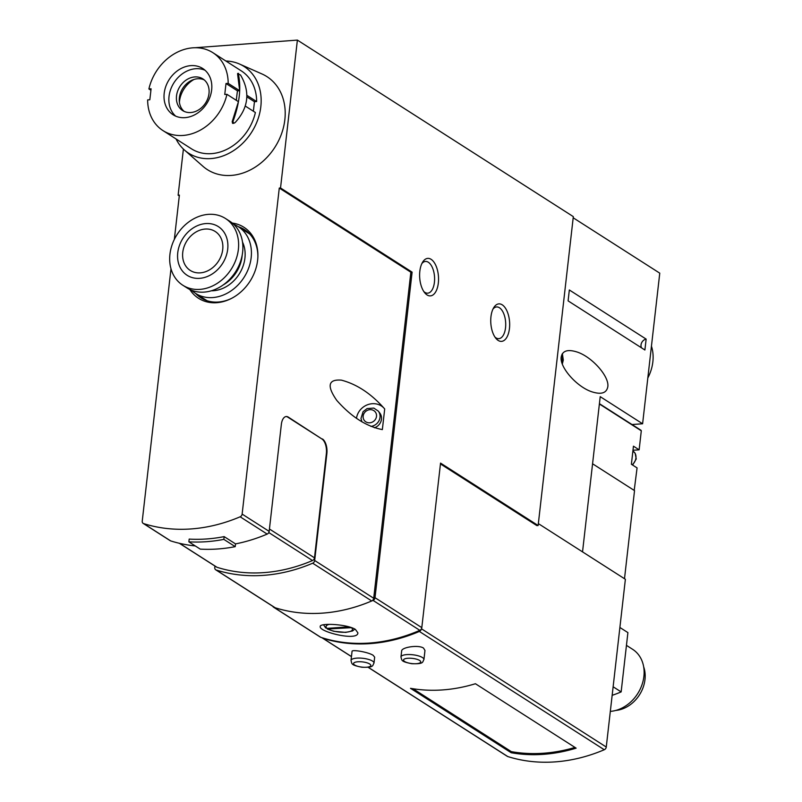 <?xml version="1.0" encoding="UTF-8"?>
<svg xmlns="http://www.w3.org/2000/svg" width="802" height="802" viewBox="0 0 802 802"><rect width="100%" height="100%" fill="white"/><g stroke="black" fill="none" stroke-linecap="round" stroke-linejoin="round"><path stroke-width="1.2" d="M328.539 629.279A13.303 4.01 -173.5 0 0 345.782 632.207A13.303 4.01 -173.5 0 0 351.376 627.665L327.427 629.019M349 626.823L327.116 628.367L325.732 627.926M297.382 40.1L280.53 187.979L412.108 272.149L375.015 597.701A2.887 2.346 122.6 0 1 373.05 600.407A173.463 140.801 122.6 0 1 273.993 607.385A2.887 2.346 122.6 0 1 273.552 607.184L320.349 637.119A2.887 2.346 -57.4 0 0 320.79 637.319A173.463 140.801 -57.4 0 0 419.837 630.342A2.887 2.346 -57.4 0 0 421.802 627.635L440.549 463.095L538.132 525.521L573.32 216.63L297.382 40.1L194.936 47.739M355.436 629.44C347.116 624.016 319.527 622.823 320.229 626.482C318.454 631.816 358.023 641.59 357.882 632.858L355.436 629.44M423.937 659.555L424.97 650.472L423.516 648.076C418.433 644.567 401.491 647.254 401.652 651.013L400.96 656.938C402.013 660.527 400.749 661.49 411.777 663.715C424.469 664.126 422.233 662.011 423.937 659.555A11.569 3.489 -173.5 0 0 422.443 657.54A11.569 3.489 -173.5 0 0 409.702 654.552A11.569 3.489 -173.5 0 0 400.96 656.938M410.494 688.317L511.195 752.737A173.463 140.801 -57.4 0 0 576.127 748.156L475.426 683.735A173.463 140.801 -57.4 0 1 410.494 688.317M368.078 667.274L507.305 756.336A2.887 2.346 -57.4 0 0 507.766 756.547A173.463 140.801 -57.4 0 0 604.277 749.74A2.887 2.346 -57.4 0 0 606.262 747.033L625.38 579.285L538.342 523.606M322.003 637.72A2.887 2.346 -57.4 0 0 322.394 638.041A2.887 2.346 -57.4 0 0 322.855 638.262A173.463 140.801 -57.4 0 0 419.366 631.455A2.887 2.346 -57.4 0 0 421.311 629.039M374.654 657.149L373.151 655.304C368.018 651.956 351.607 649.349 352.058 651.384M322.424 438.955A11.569 5.784 86 0 1 326.865 453.541L314.675 560.498A2.887 2.346 122.6 0 1 312.69 563.215A173.463 140.801 122.6 0 1 216.179 570.011A2.887 2.346 122.6 0 1 215.718 569.801L274.745 607.565A2.887 2.346 -57.4 0 0 275.206 607.776A173.463 140.801 -57.4 0 0 371.717 600.969A2.887 2.346 -57.4 0 0 373.712 598.262L410.855 272.229L279.286 188.059L242.134 514.092L269.161 531.375L281.352 424.428A11.569 5.784 86 0 1 286.224 416.529A11.569 5.784 86 0 1 288.289 417.11L321.923 438.985A11.569 5.784 -94 0 1 326.364 453.581L314.484 557.831A2.887 2.346 -57.4 0 1 312.509 560.538A170.565 138.455 -57.4 0 1 216.981 567.275A2.887 2.346 -57.4 0 1 216.53 567.064L179.367 543.295M384.699 408.96L382.353 429.601C366.374 426.474 351.186 416.739 336.77 400.398C326.645 385.872 328.188 379.125 341.381 380.138C357.05 384.268 371.486 393.882 384.699 408.96A16.19 14.787 141.8 0 0 368.158 404.529A16.19 14.787 141.8 0 0 356.479 418.373M188.871 541.841A176.35 143.147 -57.4 0 0 223.838 539.375L235.217 546.653A176.35 143.147 -57.4 0 1 200.249 549.119L188.871 541.841L189.192 539.084A173.463 140.801 -57.4 0 0 224.149 536.618L235.527 543.896A173.463 140.801 -57.4 0 0 267.176 534.092A2.887 2.346 -57.4 0 0 269.161 531.375M170.996 268.76L142.235 521.14A2.887 2.346 -57.4 0 0 143.177 523.395A2.887 2.346 -57.4 0 0 143.638 523.606A173.463 140.801 -57.4 0 0 240.149 516.799A2.887 2.346 -57.4 0 0 242.134 514.092M143.177 523.395L170.204 540.688A2.887 2.346 -57.4 0 0 170.666 540.899A173.463 140.801 -57.4 0 0 195.287 545.941M285.973 416.559A11.569 5.784 -94 0 1 287.788 417.15L321.923 438.985M538.132 525.521L536.879 525.611L440.458 463.927M599.385 403.987L641.299 430.804L639.134 449.822L633.45 446.183L631.385 464.258L637.079 467.897L634.202 490.413M641.299 430.804L599.415 403.697M639.134 449.822L632.978 450.263M624.497 578.723L634.532 490.623L592.568 463.777M582.533 551.876L600.217 396.659L642.602 423.777L631.996 424.529M642.602 423.777L659.765 273.161L573.189 217.783M646.141 339.106L569.34 289.973L568.097 300.87L644.898 350.003L646.141 339.106A5.784 4.692 -57.4 0 0 641.51 347.837M607.796 386.815C609.53 376.719 592.397 357.161 577.4 352.118C567.866 349.02 562.463 350.654 561.21 357.02C559.475 367.126 576.608 386.684 591.605 391.717C601.139 394.815 606.543 393.18 607.796 386.815M189.793 289.472A42.145 34.205 -57.4 0 0 230.786 298.765A42.145 34.205 -57.4 0 0 257.893 256.389A42.145 34.205 -57.4 0 0 232.279 223.056M280.53 187.979L279.286 188.059M183.397 149.052L178.134 195.197L179.287 195.939M174.335 239.407L179.387 195.107L178.134 195.197M412.108 272.149L410.855 272.229M273.552 607.184A2.887 2.346 122.6 0 1 272.82 606.332M438.333 283.046A18.787 9.393 -94 0 1 424.749 292.82A18.787 9.393 -94 0 1 422.594 262.204A18.787 9.393 -94 0 1 433.752 261.873A18.787 9.393 -94 0 1 438.333 283.046M509.45 328.539A18.787 9.393 -94 0 1 495.867 338.314A18.787 9.393 -94 0 1 493.711 307.707A18.787 9.393 -94 0 1 504.869 307.367A18.787 9.393 -94 0 1 509.45 328.539M612.157 695.314A115.638 93.864 -57.4 0 0 621.149 691.905L613.129 686.783M621.149 691.905L627.906 632.608L619.886 627.475M615.715 710.452A30.646 24.872 -57.4 0 0 643.655 666.783M610.332 711.384A34.697 28.16 -57.4 0 0 641.821 685.239A34.697 28.16 -57.4 0 0 632.618 649.309L626.452 645.359M235.217 546.653L235.527 543.896M214.946 566.052L214.776 567.545A2.887 2.346 122.6 0 0 215.718 569.801M412.98 688.728L511.325 751.634L511.195 752.737M511.325 751.634A173.463 140.801 -57.4 0 0 575.004 747.434M223.838 539.375L224.149 536.618M492.969 309.091A15.9 7.95 -94 0 1 496.588 306.945A15.9 7.95 -94 0 1 505.531 327.807A15.9 7.95 -94 0 1 498.824 338.665A15.9 7.95 -94 0 1 494.944 337.051M421.852 263.587A15.9 7.95 -94 0 1 425.471 261.442A15.9 7.95 -94 0 1 434.413 282.314A15.9 7.95 -94 0 1 427.707 293.171A15.9 7.95 -94 0 1 423.827 291.547M361.943 421.852L360.98 418.474L363.085 411.677L367.075 408.569L373.812 408.078L378.283 411.085L379.737 412.93A9.825 8.982 141.8 0 1 381.471 419.225A9.825 8.982 141.8 0 1 374.434 427.777M233.763 224.38A39.609 32.15 122.6 0 1 238.294 226.695A39.609 32.15 122.6 0 1 251.166 257.642A39.609 32.15 122.6 0 1 230.054 291.537A39.609 32.15 122.6 0 1 195.608 293.422A40.471 32.852 -57.4 0 0 200.831 297.793A40.471 32.852 -57.4 0 0 231.317 298.494M257.883 256.981A40.471 32.852 -57.4 0 0 244.46 229.603A40.471 32.852 -57.4 0 0 238.294 226.685M647.826 377.963A39.609 32.15 -57.4 0 0 652.858 361.832A39.609 32.15 -57.4 0 0 651.445 346.153M222.715 249.542A23.128 18.777 122.6 0 1 210.375 269.342A23.128 18.777 122.6 0 1 190.264 270.434A23.128 18.777 122.6 0 1 186.916 240.841A23.128 18.777 122.6 0 1 215.197 231.477A23.128 18.777 122.6 0 1 222.715 249.542M227.708 249.191A28.912 23.469 122.6 0 1 187.538 275.547A28.912 23.469 122.6 0 1 192.941 228.119A28.912 23.469 122.6 0 1 227.708 249.191M206.996 300.7L195.608 293.422A39.609 32.15 122.6 0 1 191.608 290.274M242.515 242.094A32.381 26.286 122.6 0 1 244.931 258.084A32.381 26.286 122.6 0 1 211.367 290.785M242.194 255.166A32.381 26.286 122.6 0 1 242.084 256.259A32.381 26.286 122.6 0 1 223.096 285.011M240.79 260.72A31.799 25.814 122.6 0 1 227.547 281.412M225.492 218.505L229.763 221.232A39.609 32.15 122.6 0 1 242.635 252.179A39.609 32.15 122.6 0 1 221.512 286.083A39.609 32.15 122.6 0 1 187.077 287.958L182.806 285.231A39.609 32.15 122.6 0 1 177.072 234.545A39.609 32.15 122.6 0 1 225.492 218.505A39.609 32.15 122.6 0 1 238.364 249.452A39.609 32.15 122.6 0 1 217.252 283.347A39.609 32.15 122.6 0 1 182.806 285.231M150.916 90.255L148.901 88.962L151.087 88.801L149.834 99.759L147.648 99.909A46.255 37.544 122.6 0 0 162.996 130.606A46.255 37.544 122.6 0 0 226.946 94.325L238.425 101.674L232.199 121.623L232.58 123.368L233.593 123.307M245.322 106.085L255.387 112.521A46.255 37.544 122.6 0 1 191.437 148.801L162.996 130.606M148.901 88.962A46.255 37.544 122.6 0 1 212.851 52.671A46.255 37.544 122.6 0 1 228.189 83.368L239.678 90.716L237.613 74.095L238.595 73.423M237.633 73.463L237.613 74.095M246.916 95.348L256.64 101.563A46.255 37.544 122.6 0 0 241.292 70.877L212.851 52.671M239.678 90.716L237.492 90.867L226.004 83.518L228.189 83.368M253.372 111.227L254.455 101.724L246.896 96.892M254.455 101.724L256.64 101.563M226.946 94.325L224.76 94.476L226.004 83.518M237.492 90.867A78.085 39.047 86 0 0 236.359 100.35M184.951 117.653A27.468 22.296 122.6 0 1 173.122 114.776A27.468 22.296 122.6 0 1 169.142 79.629A27.468 22.296 122.6 0 1 202.716 68.501A27.468 22.296 122.6 0 1 209.984 97.012A27.468 22.296 122.6 0 1 184.951 117.653M225.873 61.012A51.458 41.774 122.6 0 1 239.527 64.04A51.458 41.774 122.6 0 1 258.695 116.912A51.458 41.774 122.6 0 1 210.816 158.585A51.458 41.774 122.6 0 1 184.5 150.074A51.458 41.774 122.6 0 1 176.019 138.936M239.527 64.04L261.993 73.974A55.218 44.822 122.6 0 1 282.555 130.716A55.218 44.822 122.6 0 1 231.176 175.427A55.218 44.822 122.6 0 1 202.936 166.295L184.5 150.074M235.146 122.556L233.733 123.307L232.941 121.563C239.537 103.548 241.342 87.699 238.354 74.045L240.56 75.037C250.414 91.909 248.61 107.749 235.146 122.556M175.658 116.13A27.468 22.296 122.6 0 1 173.974 82.726A27.468 22.296 122.6 0 1 205.011 70.245M190.726 112.531A18.787 15.258 122.6 0 1 182.625 110.566A18.787 15.258 122.6 0 1 179.909 86.516A18.787 15.258 122.6 0 1 202.886 78.907A18.787 15.258 122.6 0 1 207.848 98.405A18.787 15.258 122.6 0 1 190.726 112.531M184.119 111.378A18.787 15.258 122.6 0 1 182.756 88.33A18.787 15.258 122.6 0 1 204.239 79.909M179.397 102.305A24.571 19.95 122.6 0 1 194.024 79.438M329.071 624.387A13.303 4.01 -173.5 0 0 327.116 628.367M273.993 607.385L320.79 637.319M373.05 600.407L419.837 630.342M419.366 631.455L604.277 749.74M322.855 638.262L351.456 656.557M368.178 667.254L507.766 756.547M314.675 560.498L373.712 598.262M240.149 516.799L267.176 534.092M143.638 523.606L170.666 540.899M288.289 417.11L287.788 417.15M326.865 453.541L326.364 453.581M632.197 464.779A8.672 7.038 -57.4 0 0 633.119 451.225L632.888 451.085M375.015 597.701L421.802 627.635M421.451 628.798L606.262 747.033M216.179 570.011L275.206 607.776M312.69 563.215L371.717 600.969M269.432 528.999L314.484 557.831M268.79 532.568L312.509 560.538M179.558 543.335L216.981 567.275M378.283 411.085A9.825 8.982 141.8 0 1 380.008 417.381A9.825 8.982 141.8 0 1 370.885 426.403M376.499 416.388A6.937 6.336 141.8 0 1 365.842 421.852A6.937 6.336 141.8 0 1 367.146 410.464A6.937 6.336 141.8 0 1 376.499 416.388M561.991 354.344A11.569 6.847 109.9 0 1 562.272 359.246A11.569 6.847 109.9 0 1 561.711 362.103M419.626 660.457A8.672 2.617 -173.5 0 0 404.699 658.883A8.672 2.617 -173.5 0 0 412.088 663.605A8.672 2.617 -173.5 0 0 419.626 660.457M372.489 661.059A11.569 3.489 -173.5 0 0 359.747 658.071A11.569 3.489 -173.5 0 0 351.015 660.457C352.068 664.056 350.805 665.008 361.832 667.234C374.514 667.645 372.288 665.54 373.993 663.074A11.569 3.489 -173.5 0 0 372.489 661.059M369.682 663.976A8.672 2.617 -173.5 0 0 354.745 662.402A8.672 2.617 -173.5 0 0 362.133 667.134A8.672 2.617 -173.5 0 0 369.682 663.976M232.199 121.623L232.941 121.563M354.865 629.099L352.499 630.973L345.702 632.387L333.802 631.294L327.406 629.049M323.527 624.758L325.702 627.956M599.415 403.677L641.119 430.353M632.628 465.05L636.247 458.965L635.144 453.24L633.119 451.225M322.394 638.041L351.446 656.627M562.322 364.038L563.285 360.048L562.382 353.662M352.048 651.374L351.015 660.457M374.664 657.149L373.993 663.074M238.294 226.695L249.683 233.973M237.633 73.453L238.595 73.383"/></g></svg>
